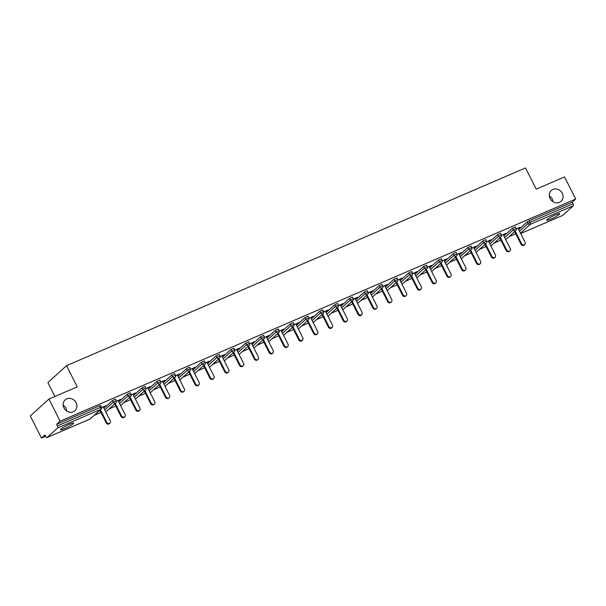 <?xml version="1.0" encoding="UTF-8"?>
<svg xmlns="http://www.w3.org/2000/svg" width="606" height="606" viewBox="0 0 606 606"><rect width="100%" height="100%" fill="white"/><g stroke="black" fill="none" stroke-linecap="round" stroke-linejoin="round"><path stroke-width="0.91" d="M76.106 402.71A7.302 6.552 -132.2 0 1 74.939 410.732A7.302 6.552 -132.2 0 1 63.956 407.944A7.302 6.552 -132.2 0 1 65.122 399.922A7.302 6.552 -132.2 0 1 76.106 402.71M562.27 193.269A7.302 6.552 -132.2 0 1 561.095 201.29A7.302 6.552 -132.2 0 1 550.112 198.51A7.302 6.552 -132.2 0 1 551.286 190.489A7.302 6.552 -132.2 0 1 562.27 193.269M66.781 411.08L65.834 407.747L63.153 405.066M552.937 201.646L551.998 198.314L549.309 195.632M550.854 219.13A7.302 0.947 153.2 0 0 559.755 213.676A7.302 0.947 153.2 0 0 555.626 214.797A7.302 0.947 153.2 0 0 546.726 220.258A7.302 0.947 153.2 0 0 550.854 219.13M64.698 428.563A7.302 0.947 153.2 0 0 73.599 423.109A7.302 0.947 153.2 0 0 69.47 424.238A7.302 0.947 153.2 0 0 60.57 429.692A7.302 0.947 153.2 0 0 64.698 428.563M54.911 396.475L47.889 382.583L66.531 365.66L525.531 167.93L536.242 189.125L564.534 176.937L575.7 199.033L572.215 202.199L529.197 220.728L530.015 222.349L573.034 203.813L572.215 202.199M41.466 438.07L44.95 434.911L45.768 436.525A1.712 0.72 -113.3 0 0 47.003 437.585A1.712 0.72 -113.3 0 0 47.094 437.532L57.638 427.95A1.712 0.72 -113.3 0 0 57.434 425.927L56.623 424.314L60.108 421.155L48.942 399.051L30.3 415.966L41.466 438.07L45.639 436.275M94.263 415.33L100.96 412.444M109.072 408.944L115.769 406.065M123.889 402.566L130.585 399.68M138.698 396.188L145.395 393.302M153.515 389.802L160.211 386.916M168.324 383.424L175.02 380.538M183.141 377.038L189.837 374.16M197.95 370.66L204.646 367.774M212.759 364.282L219.463 361.396M227.576 357.896L234.272 355.01M242.385 351.518L249.081 348.632M257.202 345.132L263.898 342.254M272.011 338.754L278.707 335.868M286.827 332.376L293.524 329.49M301.636 325.99L308.333 323.104M316.453 319.612L323.149 316.726M331.262 313.226L337.959 310.34M346.079 306.848L352.775 303.962M360.888 300.47L367.584 297.584M375.705 294.084L382.401 291.198M390.514 287.706L397.21 284.82M405.331 281.32L412.027 278.434M420.14 274.942L426.836 272.056M434.949 268.564L441.653 265.678M449.766 262.178L456.462 259.292M464.575 255.8L471.271 252.914M479.391 249.414L486.088 246.528M494.201 243.036L500.897 240.15M509.017 236.651L515.714 233.772M573.034 203.813A1.712 0.72 66.7 0 1 573.238 205.835L562.686 215.418A1.712 0.72 66.7 0 1 562.595 215.471A1.712 0.72 66.7 0 1 562.497 215.494M48.942 399.051L77.235 386.855L66.531 365.66M60.108 421.155L575.7 199.033M516.327 228.924L520.077 227.311M518.107 228.424L520.19 227.53M56.623 424.314L99.634 405.785L100.604 405.52L101.414 407.134L100.452 407.399L99.634 405.785M518.691 229.591L527.22 221.849L529.197 220.728M103.937 408.262L112.466 400.528L115.413 399.142L116.231 400.755L113.277 402.142L112.466 400.528M118.753 401.884L127.275 394.142L130.229 392.756L131.04 394.377L128.093 395.756L127.275 394.142M133.562 395.498L142.084 387.764L145.039 386.378L145.857 387.992L142.902 389.378L142.084 387.764M148.379 389.12L156.901 381.379L159.855 380L160.666 381.613L157.719 383L156.901 381.379M163.188 382.734L171.71 375L174.664 373.614L175.482 375.228L172.528 376.614L171.71 375M178.005 376.356L186.527 368.622L189.473 367.236L190.292 368.849L187.345 370.236L186.527 368.622M192.814 369.978L201.336 362.236L204.29 360.85L205.108 362.471L202.154 363.85L201.336 362.236M207.631 363.592L216.153 355.858L219.099 354.472L219.917 356.086L216.971 357.472L216.153 355.858M222.44 357.214L230.962 349.473L233.916 348.094L234.734 349.707L231.78 351.094L230.962 349.473M237.257 350.829L245.778 343.094L248.725 341.708L249.543 343.322L246.589 344.708L245.778 343.094M252.066 344.45L260.588 336.716L263.542 335.33L264.36 336.944L261.406 338.33L260.588 336.716M266.882 338.072L275.404 330.331L278.351 328.944L279.169 330.565L276.215 331.944L275.404 330.331M281.692 331.687L290.213 323.952L293.168 322.566L293.978 324.18L291.031 325.566L290.213 323.952M296.501 325.308L305.03 317.567L307.977 316.188L308.795 317.802L305.841 319.188L305.03 317.567M311.317 318.923L319.839 311.189L322.793 309.802L323.604 311.416L320.657 312.802L319.839 311.189M326.126 312.544L334.656 304.81L337.603 303.424L338.421 305.038L335.466 306.424L334.656 304.81M340.943 306.166L349.465 298.425L352.419 297.038L353.23 298.66L350.283 300.038L349.465 298.425M355.752 299.781L364.274 292.047L367.228 290.66L368.047 292.274L365.092 293.66L364.274 292.047M370.569 293.402L379.091 285.661L382.045 284.282L382.856 285.896L379.909 287.282L379.091 285.661M385.378 287.017L393.9 279.283L396.854 277.896L397.672 279.51L394.718 280.896L393.9 279.283M400.195 280.639L408.717 272.905L411.663 271.518L412.481 273.132L409.535 274.518L408.717 272.905M415.004 274.26L423.526 266.519L426.48 265.133L427.298 266.754L424.344 268.132L423.526 266.519M429.821 267.875L438.343 260.141L441.289 258.754L442.107 260.368L439.161 261.754L438.343 260.141M444.63 261.497L453.152 253.755L456.106 252.376L456.924 253.99L453.97 255.376L453.152 253.755M459.446 255.111L467.968 247.377L470.915 245.991L471.733 247.604L468.779 248.99L467.968 247.377M474.256 248.733L482.777 240.999L485.732 239.612L486.542 241.226L483.596 242.612L482.777 240.999M489.072 242.355L497.594 234.613L500.541 233.227L501.359 234.848L498.405 236.226L497.594 234.613M503.881 235.969L512.403 228.235L515.358 226.849L516.168 228.462L513.221 229.848L512.403 228.235M503.291 234.81L505.934 233.401L501.518 235.31M488.481 241.188L491.125 239.787L486.701 241.688M473.672 247.566L476.308 246.165L471.892 248.066M458.856 253.952L461.499 252.543L457.075 254.452M444.046 260.33L446.69 258.929L442.266 260.83M429.23 266.716L431.873 265.307L427.45 267.216M414.421 273.094L417.064 271.693L412.641 273.594M399.604 279.472L402.248 278.071L397.824 279.972M384.795 285.858L387.439 284.449L383.015 286.358M369.978 292.236L372.622 290.835L368.198 292.736M355.169 298.622L357.813 297.213L353.389 299.122M340.352 305L342.996 303.598L338.572 305.5M325.543 311.386L328.187 309.977L323.763 311.885M310.726 317.764L313.37 316.355L308.946 318.264M295.917 324.142L298.561 322.74L294.137 324.642M281.101 330.528L283.744 329.119L279.328 331.027M266.292 336.906L268.935 335.504L264.511 337.406M251.482 343.291L254.119 341.882L249.702 343.791M236.666 349.67L239.309 348.261L234.886 350.17M221.857 356.048L224.5 354.646L220.076 356.548M207.04 362.433L209.684 361.024L205.26 362.933M192.231 368.812L194.874 367.41L190.451 369.312M177.414 375.197L180.058 373.788L175.634 375.697M162.605 381.575L165.249 380.167L160.825 382.075M147.788 387.954L150.432 386.552L146.008 388.454M132.979 394.339L135.623 392.93L131.199 394.839M118.162 400.717L120.806 399.316L116.382 401.217M103.353 407.103L105.997 405.694L101.573 407.603M524.72 244.506L524.16 245.013A2.113 1.894 -132.2 0 1 520.986 244.21L521.546 243.703A2.113 1.894 47.8 0 0 525.054 242.188L517.994 228.204M521.546 243.703L515.168 231.075M520.986 244.21L514.608 231.583M509.904 250.884L509.343 251.392A2.113 1.894 -132.2 0 1 506.169 250.589L506.73 250.081A2.113 1.894 47.8 0 0 510.244 248.566L503.185 234.59M506.73 250.081L500.351 237.454M506.169 250.589L499.791 237.961M495.094 257.27L494.534 257.777A2.113 1.894 -132.2 0 1 491.36 256.967L491.92 256.459A2.113 1.894 47.8 0 0 495.435 254.952L488.368 240.968M491.92 256.459L485.542 243.832M491.36 256.967L484.982 244.339M480.278 263.648L479.725 264.155A2.113 1.894 -132.2 0 1 476.543 263.352L477.104 262.845A2.113 1.894 47.8 0 0 480.619 261.33L473.559 247.354M477.104 262.845L470.726 250.217M476.543 263.352L470.165 250.725M465.469 270.026L464.908 270.534A2.113 1.894 -132.2 0 1 461.734 269.731L462.295 269.223A2.113 1.894 47.8 0 0 465.809 267.708L458.742 253.732M462.295 269.223L455.917 256.596M461.734 269.731L455.356 257.103M450.652 276.412L450.099 276.919A2.113 1.894 -132.2 0 1 446.925 276.116L447.478 275.609A2.113 1.894 47.8 0 0 450.993 274.094L443.933 260.11M447.478 275.609L441.1 262.981M446.925 276.116L440.539 263.489M435.843 282.79L435.282 283.297A2.113 1.894 -132.2 0 1 432.108 282.494L432.669 281.987A2.113 1.894 47.8 0 0 436.184 280.472L429.124 266.496M432.669 281.987L426.291 269.359M432.108 282.494L425.73 269.867M421.034 289.176L420.473 289.683A2.113 1.894 -132.2 0 1 417.299 288.873L417.852 288.365A2.113 1.894 47.8 0 0 421.367 286.858L414.307 272.874M417.852 288.365L411.474 275.738M417.299 288.873L410.921 276.245M406.217 295.554L405.656 296.061A2.113 1.894 -132.2 0 1 402.482 295.258L403.043 294.751A2.113 1.894 47.8 0 0 406.558 293.236L399.498 279.26M403.043 294.751L396.665 282.123M402.482 295.258L396.104 282.631M391.408 301.932L390.847 302.439A2.113 1.894 -132.2 0 1 387.673 301.636L388.226 301.129A2.113 1.894 47.8 0 0 391.741 299.614L384.681 285.638M388.226 301.129L381.848 288.501M387.673 301.636L381.295 289.009M376.591 308.318L376.031 308.825A2.113 1.894 -132.2 0 1 372.857 308.022L373.417 307.515A2.113 1.894 47.8 0 0 376.932 306L369.872 292.016M373.417 307.515L367.039 294.887M372.857 308.022L366.478 295.395M361.782 314.696L361.221 315.203A2.113 1.894 -132.2 0 1 358.048 314.4L358.608 313.893A2.113 1.894 47.8 0 0 362.115 312.378L355.055 298.402M358.608 313.893L352.23 301.265M358.048 314.4L351.669 301.773M346.965 321.082L346.405 321.589A2.113 1.894 -132.2 0 1 343.231 320.779L343.791 320.271A2.113 1.894 47.8 0 0 347.306 318.764L340.246 304.78M343.791 320.271L337.413 307.643M343.231 320.779L336.853 308.151M332.156 327.46L331.596 327.967A2.113 1.894 -132.2 0 1 328.422 327.164L328.982 326.657A2.113 1.894 47.8 0 0 332.489 325.142L325.43 311.166M328.982 326.657L322.604 314.029M328.422 327.164L322.044 314.537M317.339 333.838L316.779 334.345A2.113 1.894 -132.2 0 1 313.605 333.542L314.166 333.035A2.113 1.894 47.8 0 0 317.68 331.52L310.62 317.544M314.166 333.035L307.787 320.407M313.605 333.542L307.227 320.915M302.53 340.224L301.97 340.731A2.113 1.894 -132.2 0 1 298.796 339.928L299.356 339.421A2.113 1.894 47.8 0 0 302.864 337.906L295.804 323.922M299.356 339.421L292.978 326.793M298.796 339.928L292.418 327.301M287.714 346.602L287.161 347.109A2.113 1.894 -132.2 0 1 283.979 346.306L284.54 345.799A2.113 1.894 47.8 0 0 288.055 344.284L280.995 330.308M284.54 345.799L278.162 333.171M283.979 346.306L277.601 333.679M272.905 352.987L272.344 353.495A2.113 1.894 -132.2 0 1 269.17 352.684L269.731 352.177A2.113 1.894 47.8 0 0 273.245 350.669L266.178 336.686M269.731 352.177L263.352 339.549M269.17 352.684L262.792 340.057M258.088 359.366L257.535 359.873A2.113 1.894 -132.2 0 1 254.353 359.07L254.914 358.563A2.113 1.894 47.8 0 0 258.429 357.048L251.369 343.072M254.914 358.563L248.536 345.935M254.353 359.07L247.975 346.443M243.279 365.751L242.718 366.259A2.113 1.894 -132.2 0 1 239.544 365.448L240.105 364.941A2.113 1.894 47.8 0 0 243.62 363.426L236.552 349.45M240.105 364.941L233.727 352.313M239.544 365.448L233.166 352.821M228.462 372.129L227.909 372.637A2.113 1.894 -132.2 0 1 224.735 371.834L225.288 371.326A2.113 1.894 47.8 0 0 228.803 369.811L221.743 355.828M225.288 371.326L218.91 358.699M224.735 371.834L218.349 359.206M213.653 378.508L213.092 379.015A2.113 1.894 -132.2 0 1 209.918 378.212L210.479 377.705A2.113 1.894 47.8 0 0 213.994 376.19L206.934 362.214M210.479 377.705L204.101 365.077M209.918 378.212L203.54 365.585M198.844 384.893L198.283 385.401A2.113 1.894 -132.2 0 1 195.109 384.59L195.662 384.083A2.113 1.894 47.8 0 0 199.177 382.575L192.117 368.592M195.662 384.083L189.284 371.455M195.109 384.59L188.731 371.963M184.027 391.271L183.466 391.779A2.113 1.894 -132.2 0 1 180.293 390.976L180.853 390.469A2.113 1.894 47.8 0 0 184.368 388.954L177.308 374.978M180.853 390.469L174.475 377.841M180.293 390.976L173.914 378.349M169.218 397.657L168.657 398.165A2.113 1.894 -132.2 0 1 165.483 397.354L166.036 396.847A2.113 1.894 47.8 0 0 169.551 395.332L162.491 381.356M166.036 396.847L159.658 384.219M165.483 397.354L159.105 384.727M154.401 404.035L153.841 404.543A2.113 1.894 -132.2 0 1 150.667 403.74L151.227 403.232A2.113 1.894 47.8 0 0 154.742 401.717L147.682 387.734M151.227 403.232L144.849 390.605M150.667 403.74L144.289 391.112M139.592 410.413L139.032 410.921A2.113 1.894 -132.2 0 1 135.858 410.118L136.418 409.611A2.113 1.894 47.8 0 0 139.925 408.096L132.865 394.12M136.418 409.611L130.04 396.983M135.858 410.118L129.479 397.491M124.775 416.799L124.215 417.307A2.113 1.894 -132.2 0 1 121.041 416.496L121.601 415.989A2.113 1.894 47.8 0 0 125.116 414.481L118.056 400.498M121.601 415.989L115.223 403.361M121.041 416.496L114.663 403.869M109.966 423.177L109.406 423.685A2.113 1.894 -132.2 0 1 106.232 422.882L106.792 422.374A2.113 1.894 47.8 0 0 110.3 420.859L103.24 406.884M106.792 422.374L100.414 409.747M106.232 422.882L99.854 410.254M573.238 205.835L530.22 224.364L520.509 233.181M520.675 233.515L562.686 215.418M519.509 231.204L528.031 223.47L530.015 222.349A1.712 0.72 66.7 0 1 530.22 224.364A1.712 1.538 -132.2 0 1 528.031 223.47L527.22 221.849M47.094 437.532L90.105 418.996L100.657 409.421L57.638 427.95M57.434 425.927L100.452 407.399A1.712 0.72 -113.3 0 1 100.657 409.421A1.712 1.538 47.8 0 0 101.043 409.171A1.712 1.712 0 0 0 101.414 407.134M89.915 419.079A1.712 0.72 -113.3 0 0 90.014 419.057A1.712 0.72 -113.3 0 0 90.105 418.996A1.712 1.538 47.8 0 0 90.491 418.754L101.043 409.171M504.7 237.582L513.221 229.848A1.712 1.538 -132.2 0 0 515.411 230.75A1.712 1.538 47.8 0 0 515.797 230.5A1.712 1.712 0 0 0 516.168 228.462M489.883 243.968L498.405 236.226A1.712 1.538 -132.2 0 0 500.594 237.128A1.712 1.538 47.8 0 0 500.98 236.885A1.712 1.712 0 0 0 501.359 234.848M475.074 250.346L483.596 242.612A1.712 1.538 -132.2 0 0 485.785 243.514A1.712 1.538 47.8 0 0 486.171 243.264A1.712 1.712 0 0 0 486.542 241.226M460.257 256.732L468.779 248.99A1.712 1.538 -132.2 0 0 470.968 249.892A1.712 1.538 47.8 0 0 471.354 249.642A1.712 1.712 0 0 0 471.733 247.604M445.448 263.11L453.97 255.376A1.712 1.538 -132.2 0 0 456.159 256.27A1.712 1.538 47.8 0 0 456.545 256.027A1.712 1.712 0 0 0 456.924 253.99M430.631 269.488L439.161 261.754A1.712 1.538 -132.2 0 0 441.342 262.656A1.712 1.538 47.8 0 0 441.729 262.406A1.712 1.712 0 0 0 442.107 260.368M415.822 275.874L424.344 268.132A1.712 1.538 -132.2 0 0 426.533 269.034A1.712 1.538 47.8 0 0 426.919 268.791A1.712 1.712 0 0 0 427.298 266.754M401.005 282.252L409.535 274.518A1.712 1.538 -132.2 0 0 411.724 275.419A1.712 1.538 47.8 0 0 412.103 275.169A1.712 1.712 0 0 0 412.481 273.132M386.196 288.638L394.718 280.896A1.712 1.538 -132.2 0 0 396.907 281.798A1.712 1.538 47.8 0 0 397.294 281.548A1.712 1.712 0 0 0 397.672 279.51M371.38 295.016L379.909 287.282A1.712 1.538 -132.2 0 0 382.098 288.176A1.712 1.538 47.8 0 0 382.477 287.933A1.712 1.712 0 0 0 382.856 285.896M356.57 301.394L365.092 293.66A1.712 1.538 -132.2 0 0 367.281 294.561A1.712 1.538 47.8 0 0 367.668 294.311A1.712 1.712 0 0 0 368.047 292.274M341.761 307.78L350.283 300.038A1.712 1.538 -132.2 0 0 352.472 300.94A1.712 1.538 47.8 0 0 352.859 300.697A1.712 1.712 0 0 0 353.23 298.66M326.945 314.158L335.466 306.424A1.712 1.538 -132.2 0 0 337.656 307.325A1.712 1.538 47.8 0 0 338.042 307.075A1.712 1.712 0 0 0 338.421 305.038M312.135 320.544L320.657 312.802A1.712 1.538 -132.2 0 0 322.846 313.703A1.712 1.538 47.8 0 0 323.233 313.453A1.712 1.712 0 0 0 323.604 311.416M297.319 326.922L305.841 319.188A1.712 1.538 -132.2 0 0 308.03 320.082A1.712 1.538 47.8 0 0 308.416 319.839A1.712 1.712 0 0 0 308.795 317.802M282.51 333.3L291.031 325.566A1.712 1.538 -132.2 0 0 293.221 326.467A1.712 1.538 47.8 0 0 293.607 326.217A1.712 1.712 0 0 0 293.978 324.18M267.693 339.686L276.215 331.944A1.712 1.538 -132.2 0 0 278.404 332.845A1.712 1.538 47.8 0 0 278.79 332.603A1.712 1.712 0 0 0 279.169 330.565M252.884 346.064L261.406 338.33A1.712 1.538 -132.2 0 0 263.595 339.231A1.712 1.538 47.8 0 0 263.981 338.981A1.712 1.712 0 0 0 264.36 336.944M238.067 352.45L246.589 344.708A1.712 1.538 -132.2 0 0 248.778 345.609A1.712 1.538 47.8 0 0 249.164 345.359A1.712 1.712 0 0 0 249.543 343.322M223.258 358.828L231.78 351.094A1.712 1.538 -132.2 0 0 233.969 351.995A1.712 1.538 47.8 0 0 234.355 351.745A1.712 1.712 0 0 0 234.734 349.707M208.441 365.206L216.971 357.472A1.712 1.538 -132.2 0 0 219.152 358.373A1.712 1.538 47.8 0 0 219.539 358.123A1.712 1.712 0 0 0 219.917 356.086M193.632 371.592L202.154 363.85A1.712 1.538 -132.2 0 0 204.343 364.751A1.712 1.538 47.8 0 0 204.73 364.509A1.712 1.712 0 0 0 205.108 362.471M178.815 377.97L187.345 370.236A1.712 1.538 -132.2 0 0 189.534 371.137A1.712 1.538 47.8 0 0 189.913 370.887A1.712 1.712 0 0 0 190.292 368.849M164.006 384.355L172.528 376.614A1.712 1.538 -132.2 0 0 174.717 377.515A1.712 1.538 47.8 0 0 175.104 377.265A1.712 1.712 0 0 0 175.482 375.228M149.19 390.734L157.719 383A1.712 1.538 -132.2 0 0 159.908 383.901A1.712 1.538 47.8 0 0 160.287 383.651A1.712 1.712 0 0 0 160.666 381.613M134.38 397.112L142.902 389.378A1.712 1.538 -132.2 0 0 145.092 390.279A1.712 1.538 47.8 0 0 145.478 390.029A1.712 1.712 0 0 0 145.857 387.992M119.571 403.498L128.093 395.756A1.712 1.538 -132.2 0 0 130.282 396.657A1.712 1.538 47.8 0 0 130.669 396.415A1.712 1.712 0 0 0 131.04 394.377M104.755 409.876L113.277 402.142A1.712 1.538 -132.2 0 0 115.466 403.043A1.712 1.538 47.8 0 0 115.852 402.793A1.712 1.712 0 0 0 116.231 400.755M562.595 215.471L520.683 233.53M90.491 418.754A1.712 1.712 0 0 1 90.014 419.057L47.003 437.585M505.73 239.635L515.797 230.5M490.921 246.013L500.98 236.885M476.104 252.399L486.171 243.264M461.295 258.777L471.354 249.642M446.478 265.163L456.545 256.027M431.669 271.541L441.729 262.406M416.86 277.919L426.919 268.791M402.043 284.305L412.103 275.169M387.234 290.683L397.294 281.548M372.417 297.069L382.477 287.933M357.608 303.447L367.668 294.311M342.791 309.825L352.859 300.697M327.982 316.211L338.042 307.075M313.166 322.589L323.233 313.453M298.357 328.975L308.416 319.839M283.54 335.353L293.607 326.217M268.731 341.731L278.79 332.603M253.914 348.117L263.981 338.981M239.105 354.495L249.164 345.359M224.296 360.881L234.355 351.745M209.479 367.259L219.539 358.123M194.67 373.637L204.73 364.509M179.853 380.023L189.913 370.887M165.044 386.401L175.104 377.265M150.227 392.786L160.287 383.651M135.418 399.165L145.478 390.029M120.602 405.543L130.669 396.415M105.792 411.928L115.852 402.793"/></g></svg>
